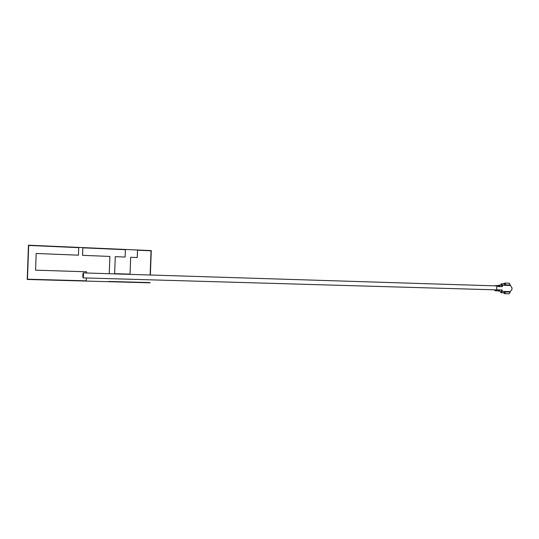 <?xml version="1.0" encoding="UTF-8"?>
<svg xmlns="http://www.w3.org/2000/svg" width="539" height="539" viewBox="0 0 539 539"><rect width="100%" height="100%" fill="white"/><g stroke="black" fill="none" stroke-linecap="round" stroke-linejoin="round"><path stroke-width="0.81" d="M83.228 272.896L83.228 272.896C83.612 274.634 83.552 276.298 83.046 277.881L83.046 277.881C82.669 276.143 82.73 274.479 83.228 272.896L496.756 285.913M150.368 275.011L151.277 250.601L28.459 245.198L27.233 279.458L150.078 282.834M28.459 245.198L27.233 279.458M150.138 275.005L151.035 250.824L137.499 250.231L137.229 257.534L130.667 257.271L130.047 274.135L114.639 273.644L115.265 256.652L125.109 257.049L125.378 249.698L82.831 247.832L82.555 255.338L109.875 256.436L109.235 273.718L109.889 256.436L82.568 255.338L82.844 247.832M137.519 250.231L137.25 257.534M130.687 257.271L130.047 274.135M130.067 274.135L114.639 273.65M115.265 256.652L125.109 257.049M149.855 282.577L108.952 281.452M86.536 273.003L86.577 271.791L35.574 270.16L36.174 253.478L78.424 255.169L78.714 247.65L28.675 245.454L27.462 279.202L86.247 280.826L86.355 277.983M86.563 271.791L35.574 270.154M78.438 255.176L36.174 253.478M28.682 245.454L27.469 279.202M503.365 283.905L504.012 283.736M503.662 292.947L503.035 292.758M502.968 283.891L504.1 283.548M498.029 285.529L499.424 286.29L499.774 285.582L499.215 285.192L501.533 285.266L502.328 286.667L496.81 286.499L496.574 285.481L498.029 285.529L496.574 285.481M498.932 285.178L501.533 285.266L498.932 285.178L498.339 285.502L499.774 285.582M499.559 290.912L498.124 290.811L498.973 291.222L499.559 290.912L499.269 290.198L497.82 290.858L496.358 290.817L496.675 289.834L502.2 289.995L502.139 291.417L510.238 291.646L509.753 293.149L508.971 293.802L504.706 293.688M494.694 289.82L494.937 290.723L496.358 290.817M502.388 285.252L501.304 283.837L504.187 283.938L504.955 284.868L505.825 284.915L504.8 283.063L509.395 283.224L510.487 285.508L502.388 285.252L502.328 286.667M505.09 283.083L509.389 283.224L505.09 283.083M505.825 284.915L510.325 285.064M504.8 283.063L503.952 283.925M504.955 284.868L505.818 284.895M495.146 285.394L494.923 285.852M500.152 291.255L500.947 292.684L502.139 291.417M503.615 292.771L504.659 293.688L505.542 291.956L504.672 291.949L503.837 292.778L501.277 292.711M504.659 293.688L508.971 293.802M505.542 291.956L510.042 292.077M501.304 283.837L500.394 285.232M502.2 289.995L501.29 291.289M496.81 286.499L496.675 289.834M512.01 287.745L511.942 289.504L510.238 291.646M511.794 287.738L510.487 285.508M502.678 283.878L504.12 283.514L502.719 283.891M498.703 286.249L499.424 286.29L498.703 286.249M83.06 277.881L496.675 289.881M498.319 285.96L499.842 286.007M501.236 292.704L503.837 292.778"/></g></svg>
